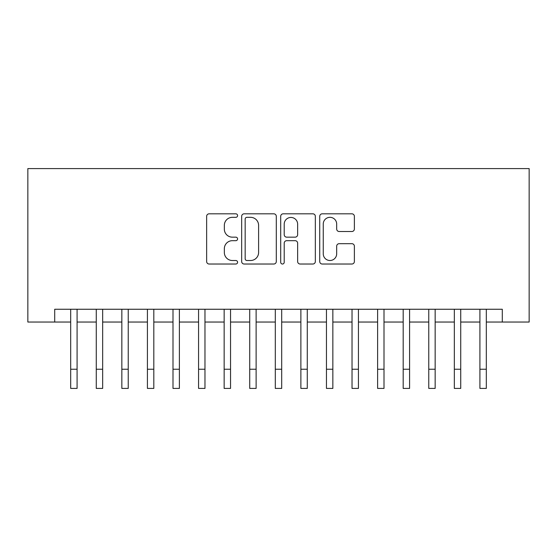 <?xml version="1.0" encoding="UTF-8"?>
<svg xmlns="http://www.w3.org/2000/svg" width="557" height="557" viewBox="0 0 557 557"><rect width="100%" height="100%" fill="white"/><g stroke="black" fill="none" stroke-linecap="round" stroke-linejoin="round"><path stroke-width="0.84" d="M237.581 215.573A1.755 1.755 0 0 0 235.82 213.818L209.147 213.818A2.513 2.513 0 0 0 206.64 216.325L206.64 261.512A2.513 2.513 0 0 0 209.147 264.025L235.82 264.025A1.755 1.755 0 0 0 237.581 262.27A1.755 1.755 0 0 0 235.82 260.509L232.366 260.509A8.035 8.035 0 0 1 224.339 252.474L224.339 248.714A8.035 8.035 0 0 1 232.366 240.68L235.82 240.68A1.755 1.755 0 0 0 237.581 238.918A1.755 1.755 0 0 0 235.82 237.164L232.366 237.164A8.035 8.035 0 0 1 224.339 229.129L224.339 225.362A8.035 8.035 0 0 1 232.366 217.327L235.82 217.327A1.755 1.755 0 0 0 237.581 215.573M351.871 231.517A2.513 2.513 0 0 0 354.377 229.004L354.377 216.325A2.513 2.513 0 0 0 351.871 213.818L322.245 213.818A2.513 2.513 0 0 0 319.732 216.325L319.732 261.512A2.513 2.513 0 0 0 322.245 264.025L351.871 264.025A2.513 2.513 0 0 0 354.377 261.512L354.377 246.201A2.513 2.513 0 0 0 351.871 243.688L339.192 243.688A2.513 2.513 0 0 0 336.679 246.201L336.679 253.797A6.719 6.719 0 0 1 329.967 260.509A6.719 6.719 0 0 1 323.248 253.797L323.248 224.046A6.719 6.719 0 0 1 329.967 217.327A6.719 6.719 0 0 1 336.679 224.046L336.679 229.004A2.513 2.513 0 0 0 339.192 231.517L351.871 231.517M54.704 322.043L54.704 309.253L502.296 309.253L502.296 322.043L529.15 322.043L529.15 168.583L27.85 168.583L27.85 322.043L70.69 322.043M276.3 216.325A2.513 2.513 0 0 0 273.793 213.818L244.168 213.818A2.513 2.513 0 0 0 241.661 216.325L241.661 261.512A2.513 2.513 0 0 0 244.168 264.025L273.793 264.025A2.513 2.513 0 0 0 276.3 261.512L276.3 216.325M283.207 213.818L312.832 213.818A2.513 2.513 0 0 1 315.339 216.325L315.339 261.512A2.513 2.513 0 0 1 312.832 264.025L300.153 264.025A2.513 2.513 0 0 1 297.64 261.512L297.64 243.186A2.513 2.513 0 0 0 295.133 240.68L286.723 240.68A2.513 2.513 0 0 0 284.209 243.186L284.209 262.27A1.755 1.755 0 0 1 282.455 264.025A1.755 1.755 0 0 1 280.7 262.27L280.7 216.325A2.513 2.513 0 0 1 283.207 213.818M77.082 322.043L96.27 322.043M102.662 322.043L121.844 322.043M128.235 322.043L147.417 322.043M153.816 322.043L172.997 322.043M179.389 322.043L198.571 322.043M204.969 322.043L224.151 322.043M230.542 322.043L249.724 322.043M256.123 322.043L275.304 322.043M281.696 322.043L300.877 322.043M307.276 322.043L326.458 322.043M332.849 322.043L352.031 322.043M358.429 322.043L377.611 322.043M384.003 322.043L403.184 322.043M409.583 322.043L428.765 322.043M435.156 322.043L454.338 322.043M460.73 322.043L479.918 322.043M486.31 322.043L502.296 322.043M246.932 217.327A1.755 1.755 0 0 0 245.171 219.089L245.171 258.754A1.755 1.755 0 0 0 246.932 260.509L250.573 260.509A8.035 8.035 0 0 0 258.601 252.474L258.601 225.362A8.035 8.035 0 0 0 250.573 217.327L246.932 217.327M297.64 224.172A6.719 6.719 0 0 0 290.928 217.453A6.719 6.719 0 0 0 284.209 224.172L284.209 234.65A2.513 2.513 0 0 0 286.723 237.164L295.133 237.164A2.513 2.513 0 0 0 297.64 234.65L297.64 224.172M70.69 369.235L77.082 369.235L77.082 388.417L70.69 388.417L70.69 309.253M77.082 369.235L77.082 309.253M96.27 388.417L102.662 388.417L96.27 388.417L96.27 309.253M102.662 388.417L102.662 309.253M121.844 388.417L128.235 388.417L121.844 388.417L121.844 309.253M128.235 388.417L128.235 309.253M147.417 388.417L153.816 388.417L147.417 388.417L147.417 309.253M153.816 388.417L153.816 309.253M172.997 388.417L179.389 388.417L172.997 388.417L172.997 309.253M179.389 388.417L179.389 309.253M198.571 388.417L204.969 388.417L198.571 388.417L198.571 309.253M204.969 388.417L204.969 309.253M224.151 388.417L230.542 388.417L224.151 388.417L224.151 309.253M230.542 388.417L230.542 309.253M249.724 388.417L256.123 388.417L249.724 388.417L249.724 309.253M256.123 388.417L256.123 309.253M275.304 388.417L281.696 388.417L275.304 388.417L275.304 309.253M281.696 388.417L281.696 309.253M300.877 388.417L307.276 388.417L300.877 388.417L300.877 309.253M307.276 388.417L307.276 309.253M326.458 388.417L332.849 388.417L326.458 388.417L326.458 309.253M332.849 388.417L332.849 309.253M352.031 388.417L358.429 388.417L352.031 388.417L352.031 309.253M358.429 388.417L358.429 309.253M377.611 388.417L384.003 388.417L377.611 388.417L377.611 309.253M384.003 388.417L384.003 309.253M403.184 388.417L409.583 388.417L403.184 388.417L403.184 309.253M409.583 388.417L409.583 309.253M428.765 388.417L435.156 388.417L428.765 388.417L428.765 309.253M435.156 388.417L435.156 309.253M454.338 388.417L460.73 388.417L454.338 388.417L454.338 309.253M460.73 388.417L460.73 309.253M479.918 388.417L486.31 388.417L479.918 388.417L479.918 309.253M486.31 388.417L486.31 309.253M96.27 369.235L102.662 369.235M121.844 369.235L128.235 369.235M147.417 369.235L153.816 369.235M172.997 369.235L179.389 369.235M198.571 369.235L204.969 369.235M224.151 369.235L230.542 369.235M249.724 369.235L256.123 369.235M275.304 369.235L281.696 369.235M300.877 369.235L307.276 369.235M326.458 369.235L332.849 369.235M352.031 369.235L358.429 369.235M377.611 369.235L384.003 369.235M403.184 369.235L409.583 369.235M428.765 369.235L435.156 369.235M454.338 369.235L460.73 369.235M479.918 369.235L486.31 369.235"/></g></svg>
